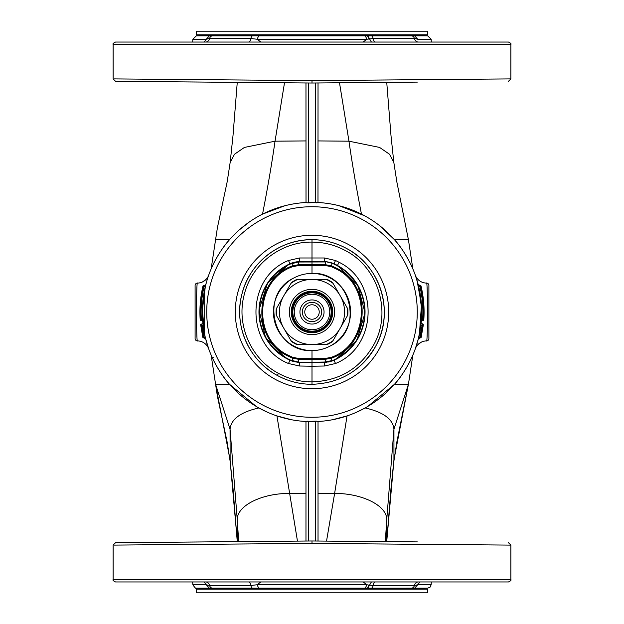 <?xml version="1.0" encoding="UTF-8"?>
<svg xmlns="http://www.w3.org/2000/svg" width="624" height="624" viewBox="0 0 624 624"><rect width="100%" height="100%" fill="white"/><g stroke="black" fill="none" stroke-linecap="round" stroke-linejoin="round"><path stroke-width="0.94" d="M339.557 294.645L340.805 296.813A32.565 32.565 0 0 1 340.805 327.187L339.557 329.355A32.565 32.565 0 0 1 313.256 344.542L310.744 344.542A32.565 32.565 0 0 1 284.45 329.355L283.195 327.187A32.565 32.565 0 0 1 283.195 296.813L284.45 294.645A32.565 32.565 0 0 1 310.744 279.458L313.256 279.458A32.565 32.565 0 0 1 339.557 294.645L332.584 282.571A35.911 35.911 0 0 0 327.202 279.458L326.321 279.458A35.552 35.552 0 0 1 333.021 283.327M321.305 294.973A19.406 19.406 0 0 1 329.027 321.305A19.406 19.406 0 0 1 302.695 329.027A19.406 19.406 0 0 1 294.973 302.695A19.406 19.406 0 0 1 321.305 294.973A19.406 19.406 0 0 1 329.027 321.305A19.406 19.406 0 0 1 302.695 329.027A19.406 19.406 0 0 1 294.973 302.695A19.406 19.406 0 0 1 321.305 294.973M302.063 330.19A20.732 20.732 0 0 1 293.81 302.063A20.732 20.732 0 0 1 321.937 293.81A20.732 20.732 0 0 1 330.19 321.937A20.732 20.732 0 0 1 302.063 330.19A20.732 20.732 0 0 1 293.81 302.063A20.732 20.732 0 0 1 321.937 293.81A20.732 20.732 0 0 1 330.19 321.937A20.732 20.732 0 0 1 302.063 330.19M339.557 329.355L333.021 340.673A35.552 35.552 0 0 1 326.321 344.542L313.256 344.542M326.321 344.542L327.202 344.542A35.911 35.911 0 0 0 332.584 341.429L333.021 340.673M340.805 296.813L347.342 308.131A35.552 35.552 0 0 1 347.342 315.869L340.805 327.187M347.779 315.104A35.911 35.911 0 0 0 347.911 312A35.911 35.911 0 0 1 347.779 315.104L347.342 315.869M347.779 308.896A35.911 35.911 0 0 1 347.911 312A35.911 35.911 0 0 0 347.779 308.896L347.342 308.131M313.256 279.458L326.321 279.458M284.45 294.645L290.979 283.327A35.552 35.552 0 0 1 297.679 279.458L310.744 279.458M296.806 279.458A35.911 35.911 0 0 0 291.416 282.571A35.911 35.911 0 0 1 296.806 279.458L297.679 279.458M291.416 282.571L290.979 283.327M283.195 327.187L276.658 315.869A35.552 35.552 0 0 1 276.658 308.131L283.195 296.813M276.221 308.896A35.911 35.911 0 0 0 276.089 312A35.911 35.911 0 0 1 276.221 308.896L276.658 308.131M276.221 315.104A35.911 35.911 0 0 1 276.089 312A35.911 35.911 0 0 0 276.221 315.104L276.658 315.869M310.744 344.542L297.679 344.542A35.552 35.552 0 0 1 290.979 340.673L284.45 329.355M290.979 340.673L291.416 341.429A35.911 35.911 0 0 0 296.806 344.542L297.679 344.542M302.812 328.817A19.165 19.165 0 0 1 295.183 302.812A19.165 19.165 0 0 1 321.188 295.183A19.165 19.165 0 0 1 328.817 321.188A19.165 19.165 0 0 1 302.812 328.817A19.165 19.165 0 0 1 295.183 302.812A19.165 19.165 0 0 1 321.188 295.183A19.165 19.165 0 0 1 328.817 321.188A19.165 19.165 0 0 1 302.812 328.817M317.78 301.423A12.051 12.051 0 0 1 322.577 317.78A12.051 12.051 0 0 1 306.22 322.577A12.051 12.051 0 0 1 301.423 306.22A12.051 12.051 0 0 1 317.78 301.423M316.625 303.537A9.641 9.641 0 0 1 320.463 316.625A9.641 9.641 0 0 1 307.375 320.463A9.641 9.641 0 0 1 303.537 307.375A9.641 9.641 0 0 1 316.625 303.537M315.463 305.651A7.231 7.231 0 0 1 318.349 315.463A7.231 7.231 0 0 1 308.537 318.349A7.231 7.231 0 0 1 305.651 308.537A7.231 7.231 0 0 1 315.463 305.651M217.799 541.804L116.657 542.685L311.992 540.977L312.008 543.387L114.278 545.095L216.668 544.214M393.869 461.261L396.872 441.94L408.416 384.306L393.947 429.218L393.947 459.911L386.716 541.632L391.006 488.249L393.947 459.911L408.416 384.306L412.87 355.033L408.416 384.306L394.454 384.306L367.786 406.419M267.829 412.378L258.882 407.948C240.607 412.097 230.997 419.188 230.053 429.218L230.131 461.261L232.994 488.249L237.26 541.632L237.284 519.925L238.672 541.616M308.381 541.008L308.381 421.668L315.619 421.668L316.462 421.138L305.971 421.504L305.971 541.031L305.971 493.272L289.38 493.412C261.378 493.311 236.574 505.924 237.284 519.925L230.053 429.218L215.584 384.306L211.13 355.033C212.417 358.605 220.42 374.65 229.546 384.306L256.214 406.419M308.381 421.668L307.538 421.138M406.201 541.804L312.008 540.977L312.008 543.387L510.853 545.103L508.459 542.693M417.355 541.897L395.827 541.71M213.353 357.653L212.464 358.036M332.701 419.695L347.061 415.912L334.62 493.412L318.029 493.272M356.452 412.253L365.118 407.948C383.393 412.097 393.003 419.188 393.947 429.218L386.716 519.925C387.426 505.924 362.622 493.311 334.62 493.412L326.539 541.102M412.87 355.033C411.583 358.605 403.58 374.65 394.454 384.306M394.454 239.694L408.416 239.694L412.87 268.967C411.583 265.395 403.58 249.35 394.454 239.694L380.913 226.691M316.462 421.138L318.029 421.504L318.029 541.031M421.27 321.337L421.255 321.539A1.209 1.209 0 0 1 422.456 320.44L422.604 319.714L422.456 320.44L423.088 320.44A0.725 0.725 0 0 0 423.813 319.761A0.725 0.725 0 0 1 423.088 320.44A0.725 0.725 0 0 0 423.813 319.761A112.078 112.078 0 0 0 421.028 286.042A0.725 0.725 0 0 0 420.326 285.488L420.326 286.213A111.353 111.353 0 0 1 423.088 319.714L423.088 320.44M419.773 337.428L418.603 337.748L420.974 324.301L420.826 325.588L422.019 325.135L422.339 324.051L419.773 337.428L420.498 337.787L418.369 338.699L415.272 348.917A12.051 12.051 0 0 1 426.512 340.922A2.41 2.41 0 0 0 428.899 338.512L428.899 285.488A2.41 2.41 0 0 0 426.512 283.078C427.791 279.817 427.791 344.183 426.512 340.922C427.791 344.183 427.791 279.817 426.512 283.078A12.051 12.051 0 0 1 415.272 275.083L418.197 284.614A1.209 1.209 0 0 1 418.189 284.599L421.606 308.303L419.461 333.895M415.272 275.083A12.051 12.051 0 0 0 426.512 283.078A2.41 2.41 0 0 1 428.899 285.488L428.899 338.512A2.41 2.41 0 0 1 426.512 340.922A12.051 12.051 0 0 0 415.272 348.917L417.074 343.426M419.437 334.019L421.45 305.042L417.074 280.582M422.019 325.135L423.337 324.854L421.2 337.233L420.498 337.428L422.62 325.135L420.498 337.428L421.2 337.233L423.337 324.854A0.725 0.725 0 0 0 422.62 324.051L421.145 322.725L421.091 323.271L421.145 322.725L422.339 324.051L421.606 323.794M418.603 337.748L418.369 338.699M308.381 82.992L308.381 202.332L307.538 202.862L317.983 202.496A109.668 109.668 0 0 1 418.961 336.219A109.668 109.668 0 0 1 317.983 421.504A109.668 109.668 0 0 0 364.58 215.756L339.16 205.748M307.538 202.862L306.017 202.496A109.668 109.668 0 0 0 259.42 408.244A109.668 109.668 0 0 0 306.017 421.504M291.299 419.695L276.939 415.912L297.461 541.102M386.677 541.632L386.716 519.925L385.328 541.616M259.42 408.244A109.668 109.668 0 0 1 306.017 202.496L305.971 82.969M284.84 205.748L262.532 214.118C267.595 188.315 271.76 164.011 275.044 141.188L284.497 82.781M229.546 239.694L229.546 239.686C220.42 249.35 212.417 265.395 211.13 268.967L215.584 239.694L229.546 239.694M239.148 230.022L249.194 222.097M205.67 285.145L206.926 280.582M202.699 320.923L202.745 321.524A1.209 1.209 0 0 0 202.745 321.508L202.714 321.188M204.734 289.185L204.649 334.417M204.844 335.33L203.174 325.588L200.663 324.854A0.725 0.725 0 0 1 201.38 324.051L203.502 337.787L205.631 338.699L206.926 343.418M195.101 285.488A2.41 2.41 0 0 1 197.488 283.078A12.051 12.051 0 0 0 208.736 275.083A12.051 12.051 0 0 1 197.488 283.078A2.41 2.41 0 0 0 195.101 285.488L195.101 338.512A2.41 2.41 0 0 0 197.488 340.922C196.209 344.183 196.209 279.817 197.488 283.078C196.209 279.817 196.209 344.183 197.488 340.922A12.051 12.051 0 0 1 208.736 348.917L205.631 338.692M204.695 334.636L202.348 310.112L205.343 286.494L204.165 286.213L204.649 285.488L204.165 286.213A110.877 110.877 0 0 0 201.396 319.714L202.605 319.769M203.174 325.588L203.026 324.301L203.174 325.588M202.87 322.897L202.855 322.725A1.209 1.209 0 0 1 201.661 324.051L201.981 325.135L201.661 324.051A1.209 1.209 0 0 0 202.855 322.725M217.799 82.196L116.657 81.315L311.992 83.023L312.008 80.613L114.278 78.905L216.668 79.786M406.201 82.196L312.008 83.023L312.008 80.613L510.853 78.897L508.459 81.307M417.355 82.103L395.827 82.29M318.029 140.923L348.956 141.188L379.579 147.428L389.493 154.229L393.822 162.357L396.872 182.06L408.416 239.694M364.58 215.756A109.668 109.668 0 0 0 317.983 202.496L318.029 82.969M421.403 319.628L423.813 319.761M418.197 284.63A1.209 1.209 0 0 1 418.189 284.599L419.835 286.213L419.351 285.488L419.835 286.213L418.657 286.494M418.002 344.549L421.426 342.1M229.546 384.306L215.584 384.306L230.053 459.911L237.331 541.632M510.853 579.54L113.147 579.54C112.531 580.109 113.334 580.913 115.557 581.95L508.443 581.95C510.658 580.936 511.462 580.133 510.853 579.54L510.853 545.103M392.09 581.95L417.167 581.95M396.692 581.95L406.396 581.95M447.642 581.95L498.49 581.95M305.971 140.923L275.044 141.188L244.421 147.428L234.507 154.229L230.178 162.357L232.994 135.751L237.26 82.368M215.584 239.694L217.386 227.815L227.175 181.81L230.178 162.357M204.165 286.213L202.972 286.042A0.725 0.725 0 0 1 203.674 285.488L203.674 286.213A111.353 111.353 0 0 0 200.912 319.714L200.912 320.44A0.725 0.725 0 0 1 200.187 319.761A112.078 112.078 0 0 1 202.972 286.042A0.725 0.725 0 0 1 203.674 285.488L204.649 285.488A1.209 1.209 0 0 0 205.811 284.583L205.811 284.583A1.209 1.209 0 0 1 204.649 285.488L205.811 284.583M201.544 320.44L201.396 319.714L202.745 321.539L201.396 319.714L200.187 319.761A0.725 0.725 0 0 0 200.912 320.44L201.544 320.44M205.998 279.451L202.574 281.9M205.397 337.748L204.227 337.428L201.981 325.135M308.381 202.332L315.619 202.332L316.462 202.862M418.189 284.583L420.326 285.488M312 384.306L312 381.896C300.097 381.857 288.912 379.01 278.444 373.339L277.337 375.461C248.836 360.508 233.446 325.143 241.94 294.099C249.382 262.798 279.833 239.148 312 239.694C324.293 239.741 335.852 242.689 346.663 248.539C380.461 265.925 394.516 311.758 376.288 345.103C362.17 370.165 340.743 383.237 312 384.306C299.707 384.259 288.148 381.311 277.337 375.461A72.306 72.306 0 0 1 248.539 277.337A72.306 72.306 0 0 1 346.663 248.539A72.306 72.306 0 0 1 353.621 371.124M204.188 581.95L206.248 584.75L209.602 585.507A4.82 4.142 90 0 0 205.608 581.95L205.826 581.958M252.665 588.167L212.519 588.167A3.619 3.104 90 0 1 209.602 585.507L250.918 585.507A3.619 1.849 90 0 0 252.665 588.167L258.703 588.175L257.08 584.75L250.918 585.507A4.82 2.473 90 0 0 248.539 581.95M212.519 588.167L196.357 588.175A4820.603 4820.603 0 0 0 203.861 588.346L363.847 588.346A4820.603 2311.117 -90 0 0 367.466 588.175L369.01 585.14L373.082 585.507A4.82 2.473 90 0 1 375.461 581.95M417.776 584.727L414.398 585.507A4.82 4.142 90 0 1 418.392 581.95L418.174 581.958M195.101 338.512A2.41 2.41 0 0 0 197.488 340.922L197.488 340.922A2.41 2.41 0 0 1 195.101 338.512A2.41 2.41 0 0 0 197.488 340.922L197.488 340.922A12.051 12.051 0 0 1 208.736 348.917M200.663 324.854L202.8 337.233L200.663 324.854A0.725 0.725 0 0 1 201.38 324.051L201.661 324.051M392.09 42.05L417.167 42.05M416.879 585.07L417.752 584.75L419.812 581.95L418.252 584.197M363.098 581.95L366.92 584.75L257.08 584.75L260.902 581.95M369.01 585.14L366.92 584.75L365.297 588.175L367.762 588.175L371.413 581.95M414.625 588.175L427.643 588.175L430.053 587.168L431.161 584.75L417.752 584.75L414.625 588.175L411.481 588.167A3.619 3.104 90 0 0 414.398 585.507L373.082 585.507A3.619 1.849 90 0 1 371.342 588.167M115.541 81.307L113.147 78.897L113.147 44.46C112.538 43.867 113.342 43.064 115.557 42.05L508.443 42.05L431.309 42.05L431.161 39.25L427.643 35.825A4820.603 4820.603 0 0 0 420.139 35.654L420.085 35.654M363.098 42.05L366.92 39.25L373.082 38.493L414.398 38.493A4.82 4.142 -90 0 0 418.392 42.05L406.396 42.05M227.308 42.05L217.823 42.05M478.148 42.05L447.642 42.05M411.481 588.167L367.762 588.175M209.375 588.175L206.248 584.75L192.839 584.75L192.691 581.95M371.413 42.05L367.762 35.825L371.342 35.833A3.619 1.849 -90 0 1 373.082 38.493A4.82 2.473 -90 0 0 375.461 42.05M204.188 42.05L206.248 39.25L209.602 38.493L250.918 38.493A4.82 2.473 -90 0 1 248.539 42.05M208.182 38.641L206.248 39.25L209.375 35.825L212.519 35.833A3.619 3.104 -90 0 0 209.602 38.493A4.82 4.142 -90 0 1 205.608 42.05L193.69 42.05M312 239.694L312 261.386L298.155 261.667L325.845 261.667L312 261.386L325.845 261.667L334.066 263.78A53.024 53.024 0 0 1 337.42 265.465L331.999 262.946L331.617 265.902L325.221 264.646L312 264.646L312 265.496L298.779 265.496L298.155 261.667L292.211 262.876M278.444 373.339C250.903 358.894 236.028 324.706 244.234 294.692C251.433 264.42 280.894 241.558 312 242.104C323.903 242.143 335.088 244.99 345.556 250.661C378.222 267.462 391.81 311.766 374.182 344.003C360.532 368.246 339.799 380.874 312 381.896L312 362.614L324.457 362.396L330.915 361.397M417.776 39.273L418.252 39.803M371.342 35.833L411.481 35.833A3.619 3.104 -90 0 1 414.398 38.493L417.752 39.25L415.225 38.548M212.519 35.833L252.665 35.833A3.619 1.849 -90 0 0 250.918 38.493L257.08 39.25L260.902 42.05M331.843 262.899L325.939 261.674M337.28 265.387L336.812 265.138M339.089 262.291C379.47 281.798 377.169 346.905 335.509 363.503L324.457 366.015L312 366.233L299.543 366.015L288.491 363.503C245.123 346.32 245.123 277.68 288.491 260.497L299.543 257.985L324.457 257.985L335.509 260.497L339.089 262.291L337.42 265.465A53.024 53.024 0 0 0 334.066 263.78A53.024 53.024 0 0 1 337.42 265.465L357.841 285.34L365.017 312.92L356.889 340.228L335.798 359.385M324.574 362.396L331.898 361.085M290.059 263.726L291.47 263.141M288.491 363.503L289.934 360.22L286.853 358.683M285.324 357.825L265.535 337.545L259.015 309.964L267.634 282.961L288.92 264.256M299.426 362.396L298.241 362.341M293.171 361.429L298.155 362.333L292.204 361.124M299.543 366.015L299.543 362.396L325.845 362.333L332.374 360.914M431.161 39.25L417.752 39.25L414.625 35.825L427.643 35.825M411.481 35.833L414.625 35.825M252.665 35.833L258.703 35.825L257.08 39.25L366.92 39.25L365.297 35.825L367.762 35.825M326.485 261.721L330.509 262.486M326.5 362.279L327.054 362.216M293.264 262.548L299.543 261.604L312 261.386L312 273.437C350.477 271.206 365.329 329.355 330.486 345.844C324.722 348.964 318.56 350.54 312 350.563L312 358.504L325.221 358.504L325.221 359.354L331.617 358.098C369.985 344.939 373.004 284.887 336.055 267.969L331.617 265.902L331.305 266.682L325.221 265.496L312 265.496M288.545 359.557L299.543 362.396L312 362.614M324.457 366.015L324.449 362.045L312 362.263L312 358.504L312 359.354L325.221 359.354L325.845 362.333M326.001 261.674L327.054 261.784M328.123 362.053L330.697 361.468M294.302 262.267L296.603 261.83M350.906 348.028L338.122 358.145M361 332.272L361.483 331.055M361.819 330.158L360.82 332.693M335.509 260.497L334.066 263.78A53.024 53.024 0 0 1 337.42 265.465C348.254 271.502 356.109 280.254 361 291.728L361.491 292.96L361 291.728C356.109 280.254 348.247 271.502 337.42 265.465A53.024 53.024 0 0 1 334.066 360.22L335.509 363.503M361.819 293.834L361.967 294.255L361.819 293.834M312 358.504L298.779 358.504L298.779 359.354L292.383 358.098L287.945 356.031C250.996 339.113 254.015 279.061 292.383 265.902L292.001 262.946L289.934 263.78L273.991 275.028M291.626 360.914L289.934 360.22A53.024 53.024 0 0 1 286.58 358.535L286.58 358.535A53.024 53.024 0 0 1 289.934 263.78L298.155 261.667M263 291.72L262.509 292.96L263 291.728C268.484 278.983 277.462 269.669 289.934 263.78L288.491 260.497M262.181 293.834L262.033 294.255L262.181 293.834M271.783 346.562L283.928 356.99M263 332.28L262.509 331.04M288.187 359.377L274.03 349.019M299.543 362.396L289.934 360.22A53.024 53.024 0 0 1 289.934 263.78L290.074 264.108A52.673 52.673 0 0 0 290.074 359.892M325.845 261.667L334.066 263.78A53.024 53.024 0 0 1 334.066 360.22L324.449 362.045M325.221 265.496L325.767 262.018L324.449 261.955L298.233 262.018L290.074 264.108M342.475 589.142L249.678 589.157L342.475 589.142A4820.603 2311.117 -90 0 0 356.07 588.682L404.329 588.604M334.066 360.22L331.999 361.054L331.305 357.318C369.034 344.393 372.005 285.34 335.665 268.71L336.055 267.969M298.779 358.504L292.695 357.318L288.335 355.29C251.995 338.66 254.974 279.607 292.695 266.682L292.383 265.902L298.779 264.646L312 264.646M292.695 357.318L292.001 361.054M220.085 35.318L403.915 35.318A4820.603 4820.603 0 0 0 374.322 34.843L249.678 34.843A4820.603 4820.603 0 0 0 220.085 35.318L219.671 35.396M293.514 278.156A38.563 38.563 0 0 0 278.156 330.486A38.563 38.563 0 0 0 349.37 302.461A38.563 38.563 0 0 0 312 273.437C305.44 273.46 299.278 275.036 293.514 278.156C258.671 294.645 273.523 352.794 312 350.563M312 250.536L312 248.368M427.697 31.2L427.697 34.819L196.303 34.819L196.303 31.2L427.697 31.2M196.303 592.8L196.303 589.181L427.697 589.181L427.697 592.8L196.303 592.8M301.135 331.882A22.659 22.659 0 0 1 292.118 301.135A22.659 22.659 0 0 1 322.865 292.118A22.659 22.659 0 0 1 331.882 322.865A22.659 22.659 0 0 1 301.135 331.882M321.594 294.442A20.007 20.007 0 0 1 329.558 321.594A20.007 20.007 0 0 1 302.406 329.558A20.007 20.007 0 0 1 294.442 302.406A20.007 20.007 0 0 1 321.594 294.442M302.351 329.659A20.124 20.124 0 0 1 294.341 302.351A20.124 20.124 0 0 1 321.649 294.341A20.124 20.124 0 0 1 329.659 321.649A20.124 20.124 0 0 1 302.351 329.659M327.202 344.542A35.911 35.911 0 0 0 332.584 341.429M332.584 282.571A35.911 35.911 0 0 0 327.202 279.458M291.416 341.429A35.911 35.911 0 0 0 296.806 344.542M303.49 327.577A17.753 17.753 0 0 1 296.423 303.49A17.753 17.753 0 0 1 320.51 296.423A17.753 17.753 0 0 1 327.577 320.51A17.753 17.753 0 0 1 303.49 327.577M315.619 541.008L315.619 421.668M261.534 404.383A105.269 105.269 0 0 0 404.383 362.466A105.269 105.269 0 0 0 362.466 219.617A105.269 105.269 0 0 0 219.617 261.534A105.269 105.269 0 0 0 261.534 404.383M339.503 82.781L348.956 141.188C352.24 164.011 356.405 188.315 361.468 214.118M421.255 321.539A1.209 1.209 0 0 1 422.456 320.44L421.255 321.539M421.028 286.042L419.835 286.213A110.877 110.877 0 0 1 422.604 319.714M420.724 333.122L421.496 328.817M348.777 244.678A76.713 76.713 0 0 1 379.322 348.777A76.713 76.713 0 0 1 275.223 379.322A76.713 76.713 0 0 1 244.678 275.223A76.713 76.713 0 0 1 348.777 244.678M315.619 82.992L315.619 202.332M428.899 338.512A2.41 2.41 0 0 1 426.512 340.922M422.62 324.051L422.62 325.135M203.502 337.787A0.725 0.725 0 0 1 202.8 337.233L204.227 337.428M113.147 44.46L510.853 44.46C511.462 43.867 510.658 43.064 508.443 42.05M207.597 588.346L420.085 588.346M258.703 588.175L365.297 588.175M324.457 257.985L324.449 261.955M299.543 257.985L299.551 261.955M369.01 38.86L367.466 35.825A4820.603 2311.117 -90 0 0 363.847 35.654L420.139 35.654M192.691 42.05L192.839 39.25L206.248 39.25M420.116 35.654L203.861 35.654A4820.603 4820.603 0 0 0 196.357 35.825L209.375 35.825M258.703 35.825L365.297 35.825M208.034 588.44A4820.603 4820.603 0 0 0 215.912 588.604L358.067 588.604A4820.603 2311.117 -90 0 0 361.842 588.44M408.065 588.604L408.088 588.604A4820.603 4820.603 0 0 0 415.966 588.44M207.597 35.654L415.966 35.56A4820.603 4820.603 0 0 0 408.088 35.396L408.065 35.396M333.965 359.986L333.926 359.892A52.673 52.673 0 0 0 333.926 264.108M361.842 35.56A4820.603 2311.117 -90 0 0 358.067 35.396L358.067 35.396M356.07 588.682L220.085 588.682A4820.603 4820.603 0 0 0 249.678 589.157L249.678 589.157M312 359.354L298.779 359.354L298.155 362.333M335.665 268.71L331.305 266.682M331.305 357.318L325.221 358.504M288.335 355.29L287.945 356.031M292.695 266.682L298.779 265.496M356.07 35.318A4820.603 2311.117 -90 0 0 342.342 34.85M230.131 461.261L227.175 442.19L217.386 396.185L215.584 384.306M113.147 579.54L113.147 545.103L115.541 542.693M393.822 162.357L391.006 135.751L386.74 82.368M510.853 78.897L510.853 44.46M420.498 337.787A0.725 0.725 0 0 0 421.2 337.233M431.161 584.75L431.309 581.95M420.116 588.346L420.139 588.346A4820.603 4820.603 0 0 0 427.643 588.175M196.357 588.175C196.256 589.126 195.078 587.98 192.839 584.75M203.915 588.346L363.831 588.346M192.839 39.25L196.357 35.825M363.831 35.654L203.915 35.654M358.059 588.604L215.912 588.604M416.403 35.654L415.966 35.56M215.912 35.396A4820.603 4820.603 0 0 0 208.034 35.56M219.671 588.604L220.085 588.682M360.984 332.311L359.853 334.846M263.016 332.311L264.147 334.846M374.322 589.157L374.322 589.157A4820.603 4820.603 0 0 0 403.915 588.682M403.915 35.318L404.329 35.396"/></g></svg>
